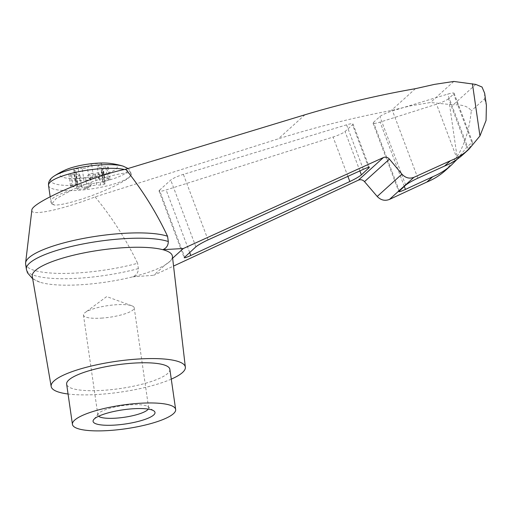 <?xml version="1.0" encoding="UTF-8"?>
<svg xmlns="http://www.w3.org/2000/svg" width="512" height="512" viewBox="0 0 512 512"><rect width="100%" height="100%" fill="white"/><g stroke="black" fill="none" stroke-linecap="round" stroke-linejoin="round"><path stroke-width="0.38" stroke-dasharray="2.56 1.92" d="M101.434 318.118A25.638 5.875 171.8 0 0 134.214 307.776A25.638 5.875 171.8 0 0 131.853 305.786A25.638 5.875 171.8 0 0 108 305.613A25.638 5.875 171.8 0 0 85.165 312.512A25.638 5.875 171.8 0 0 83.462 315.091A25.638 5.875 171.8 0 0 101.434 318.118M148.262 409.101A25.638 5.875 171.8 0 0 148.634 407.827A25.638 5.875 171.8 0 0 147.718 406.56A25.638 5.875 171.8 0 0 122.419 405.664A25.638 5.875 171.8 0 0 98.4 413.664A25.638 5.875 171.8 0 0 97.882 415.136A25.638 5.875 171.8 0 0 98.598 416.256M77.35 182.899L75.61 170.848A5.216 1.197 -8.2 0 1 75.949 171.194L77.69 183.251A5.216 1.197 -8.2 0 0 77.35 182.899L75.782 182.163A3.13 0.717 -8.2 0 1 75.578 181.958A3.13 0.717 -8.2 0 1 79.981 180.672L83.936 180.563L82.202 168.506A5.216 1.197 -8.2 0 0 87.424 167.674L91.61 163.891L101.491 163.251L97.299 167.034A5.216 1.197 -8.2 0 0 101.35 167.264L105.658 166.835A3.13 0.717 -8.2 0 1 108.269 167.168A3.13 0.717 -8.2 0 1 106.95 167.962L103.386 169.037A5.216 1.197 -8.2 0 0 101.19 170.362L102.931 182.419A5.216 1.197 -8.2 0 1 105.12 181.094L103.386 169.037M108.269 167.168L110.003 179.226A3.13 0.717 -8.2 0 0 107.392 178.886L103.085 179.315A5.216 1.197 -8.2 0 1 98.752 178.822L98.362 177.862A3.13 0.717 -8.2 0 0 96.179 177.53A3.13 0.717 -8.2 0 0 92.87 178.221L90.125 179.386A5.216 1.197 -8.2 0 1 83.936 180.563M110.003 179.226A3.13 0.717 -8.2 0 1 108.691 180.019L105.12 181.094M103.27 182.765L101.53 170.707L103.098 171.45A3.13 0.717 -8.2 0 1 103.302 171.654L105.037 183.712A3.13 0.717 -8.2 0 0 104.832 183.507L103.27 182.765A5.216 1.197 -8.2 0 1 102.931 182.419M105.037 183.712A3.13 0.717 -8.2 0 1 100.634 184.992L96.678 185.101L94.944 173.05A5.216 1.197 -8.2 0 0 89.722 173.882L85.53 177.664L75.654 178.31L79.84 174.522A5.216 1.197 -8.2 0 0 75.795 174.298L71.488 174.72A3.13 0.717 -8.2 0 1 68.877 174.387A3.13 0.717 -8.2 0 1 70.189 173.594L73.76 172.518A5.216 1.197 -8.2 0 0 75.949 171.194M68.877 174.387L70.611 186.445A3.13 0.717 -8.2 0 0 73.222 186.778L77.53 186.349A5.216 1.197 -8.2 0 1 81.869 186.842L82.253 187.808A3.13 0.717 -8.2 0 0 84.435 188.141A3.13 0.717 -8.2 0 0 87.75 187.45L90.49 186.285A5.216 1.197 -8.2 0 1 96.678 185.101M70.611 186.445A3.13 0.717 -8.2 0 1 71.93 185.645L75.494 184.576L73.76 172.518M77.69 183.251A5.216 1.197 -8.2 0 1 75.494 184.576M65.76 169.798A29.03 6.656 171.8 0 0 80.186 178.349A29.03 6.656 171.8 0 0 112.73 171.13A29.03 6.656 171.8 0 0 110.176 163.398M75.61 170.848L74.048 170.106A3.13 0.717 -8.2 0 1 73.843 169.901A3.13 0.717 -8.2 0 1 78.246 168.621L82.202 168.506M103.302 171.654A3.13 0.717 -8.2 0 1 98.899 172.934L94.944 173.05M101.53 170.707A5.216 1.197 -8.2 0 1 101.19 170.362M90.125 179.386L89.978 178.381A5.216 1.197 -8.2 0 1 89.018 178.726L87.424 167.674M89.018 178.726L93.203 174.944L91.61 163.891M475.789 84.416L453.171 104.838L430.509 102.502L410.72 105.818L391.296 110.483C352.96 117.786 315.302 127.232 278.323 138.822L95.104 196.89C62.374 209.658 30.291 216.435 31.853 210.246M95.104 196.89C111.955 217.312 126.125 239.45 137.606 263.29A75.603 17.331 -8.2 0 1 25.613 263.942M172.403 256.224A70.79 16.23 -8.2 0 1 171.795 258.95L170.669 260.774L165.229 264.877L153.69 275.296L173.549 266.067M172.634 258.189L171.795 258.95A70.79 16.23 -8.2 0 1 166.797 263.866A70.79 16.23 -8.2 0 1 165.229 264.877A70.79 16.23 -8.2 0 1 132.691 276.851L153.69 275.296M32.685 278.778L39.814 282.163A70.79 16.23 -8.2 0 0 132.691 276.851C136.397 275.322 138.285 272.57 138.368 268.589L137.606 263.29M445.664 170.253L457.043 156.634C465.594 143.526 469.818 125.798 471.277 110.861C468.461 106.483 462.426 104.474 453.171 104.838M484.653 93.235L484.563 98.861L471.277 110.861M462.918 154.669L468.378 149.056C472.16 144.179 473.338 142.01 471.917 142.547L466.778 147.194L457.024 159.36M448.512 98.707A10.426 1.594 -20.6 0 1 436.531 104.211L380.096 122.106A10.426 1.594 -20.6 0 1 373.018 123.162A10.426 1.594 -20.6 0 1 373.478 122.374L379.891 116.582A10.426 1.594 -20.6 0 1 392.525 110.874L447.686 94.131A10.426 1.594 -20.6 0 1 454.112 93.274A10.426 1.594 -20.6 0 1 453.651 94.061L448.512 98.707L466.778 147.194M454.112 93.274L472.576 142.291L471.917 142.547L453.651 94.061M453.811 81.453L430.509 102.502M415.45 88.666L391.296 110.483M484.563 98.861L486.4 105.35M159.501 190.227L170.733 180.083A10.426 1.594 -20.6 0 1 183.373 174.374L346.56 124.832A10.426 1.594 -20.6 0 1 352.979 123.974A10.426 1.594 -20.6 0 1 352.525 124.762L345.05 131.514A10.426 1.594 -20.6 0 1 333.069 137.018L166.118 189.952A10.426 1.594 -20.6 0 1 159.046 191.014A10.426 1.594 -20.6 0 1 159.501 190.227L184.646 256.979M169.856 369.299A52.141 11.955 -8.2 0 1 119.955 388.57A52.141 11.955 -8.2 0 1 66.643 384.173M171.277 379.13A67.782 15.539 -8.2 0 1 68.058 394.003M39.814 282.163A70.79 16.23 -8.2 0 1 32.275 276.416M79.155 199.904C104.077 192.32 132.698 178.24 131.219 174.291C131.661 169.146 95.731 178.81 71.008 190.496L55.987 198.778L51.629 204.115L54.829 205.107C59.93 205.05 68.038 203.315 79.155 199.904M93.203 174.944L103.085 174.298L101.491 163.251M90.49 186.285L90.349 185.28A5.216 1.197 -8.2 0 1 91.315 184.934L87.123 188.717L77.242 189.357L75.654 178.31M87.123 188.717L85.53 177.664M103.085 174.298L98.893 178.086L97.299 167.034M89.978 178.381L92.723 177.216A3.13 0.717 -8.2 0 1 96.038 176.525A3.13 0.717 -8.2 0 1 98.221 176.858L98.605 177.818A5.216 1.197 -8.2 0 0 98.893 178.086M91.315 184.934L89.722 173.882M90.349 185.28L87.603 186.445A3.13 0.717 -8.2 0 1 84.294 187.136A3.13 0.717 -8.2 0 1 82.112 186.803L81.722 185.837A5.216 1.197 -8.2 0 0 81.434 185.574L79.84 174.522M77.242 189.357L81.434 185.574M138.368 268.589A75.603 17.331 -8.2 0 1 26.387 269.306M449.523 104.454L457.043 156.634M457.216 159.136L436.531 104.211M468.378 149.056L447.686 94.131M304.934 114.784L278.323 138.822M195.878 246.835L170.733 180.083M208.051 239.904L183.373 174.374M363.328 169.344L346.56 124.832M368.57 167.366L352.525 124.762M359.891 170.906L345.05 131.514M347.885 176.358L333.069 137.018M189.664 252.454L166.118 189.952M71.008 190.496A41.715 9.562 171.8 0 0 50.906 201.843A41.715 9.562 171.8 0 0 54.829 205.107M48.538 185.434A41.715 9.562 171.8 0 0 77.779 190.368A41.715 9.562 171.8 0 0 131.11 173.536A41.715 9.562 171.8 0 0 124.448 169.498M54.138 176.07A38.931 8.928 171.8 0 0 77.946 185.197A38.931 8.928 171.8 0 0 119.034 176.678A38.931 8.928 171.8 0 0 123.098 166.131M75.782 182.163L74.048 170.106M79.981 180.672L78.246 168.621M92.87 178.221L92.723 177.216M98.362 177.862L98.221 176.858M98.752 178.822L98.605 177.818M103.085 179.315L101.35 167.264M107.392 178.886L105.658 166.835M108.691 180.019L106.95 167.962M104.832 183.507L103.098 171.45M100.634 184.992L98.899 172.934M87.75 187.45L87.603 186.445M82.253 187.808L82.112 186.803M81.869 186.842L81.722 185.837M77.53 186.349L75.795 174.298M73.222 186.778L71.488 174.72M71.93 185.645L70.189 173.594M404.307 186.374L380.096 122.106M399.29 190.906L373.478 122.374M405.702 185.114L379.891 116.582M417.875 178.176L392.525 110.874M131.853 305.786L106.701 296.589L85.165 312.512M148.634 407.827L134.214 307.776M97.882 415.136L83.462 315.091M170.669 260.774L166.797 263.866M98.4 413.664L93.709 419.584M147.718 406.56L153.894 410.912M352.979 123.974L369.35 167.424M159.046 191.014L184.16 257.69M131.219 174.291L130.17 170.88L128.064 168.512M51.629 204.115L50.17 196.73M73.843 169.901L75.578 181.958M373.018 123.162L398.803 191.61"/><path stroke-width="0.77" d="M98.598 416.256A25.638 5.875 171.8 0 0 115.853 418.17A25.638 5.875 171.8 0 0 148.262 409.101M54.138 176.07A38.931 8.928 171.8 0 1 87.91 166.208A38.931 8.928 171.8 0 1 123.098 166.131A83.424 83.424 0 0 0 110.176 163.398A29.03 6.656 171.8 0 0 65.76 169.798A83.424 83.424 0 0 0 54.138 176.07C50.042 178.688 48.179 181.811 48.538 185.434A41.715 9.562 171.8 0 1 77.421 171.968A41.715 9.562 171.8 0 1 124.448 169.498M32.685 278.778L27.488 272.845L26.387 269.306A75.603 17.331 -8.2 0 1 26.374 269.248L25.613 263.942A75.603 17.331 -8.2 0 1 25.6 262.874L31.853 210.246C30.784 202.771 92.877 175.642 125.734 169.222L304.934 114.784C341.101 103.93 377.939 95.226 415.45 88.666L434.451 84.384L453.811 81.453L475.789 84.416L482.016 87.014L484.653 93.235L486.4 105.35L486.067 120.422L479.955 135.942L468.858 149.306C463.43 154.189 457.293 157.99 450.458 160.717L413.92 177.331C409.459 178.995 405.459 177.933 401.926 174.15L389.44 159.123L364.506 181.638L377.216 196.467C380.819 200.192 384.902 201.178 389.459 199.424L426.835 182.054C433.83 179.187 440.102 175.258 445.664 170.253L451.603 164.89C446.035 169.901 439.75 173.843 432.755 176.71L426.835 182.054M25.6 262.874A75.603 17.331 -8.2 0 1 84.416 238.246A75.603 17.331 -8.2 0 1 167.546 236.243C156.237 212.262 142.298 189.92 125.734 169.222M26.374 269.248A75.603 17.331 -8.2 0 1 82.95 243.974A75.603 17.331 -8.2 0 1 168.307 241.542L167.546 236.243M168.307 241.542C168.243 245.504 166.4 248.211 162.771 249.677A70.79 16.23 -8.2 0 1 172.403 256.224L185.35 367.162A67.782 15.539 -8.2 0 1 171.277 379.13M389.44 159.123C387.667 157.229 385.67 156.698 383.443 157.53L183.328 248.525L162.771 249.677A70.79 16.23 -8.2 0 0 94.099 251.066A70.79 16.23 -8.2 0 0 35.27 270.586A70.79 16.23 -8.2 0 0 32.275 276.416L51.174 386.496A67.782 15.539 -8.2 0 1 54.042 380.915A67.782 15.539 -8.2 0 1 127.251 359.955A67.782 15.539 -8.2 0 1 185.35 367.162M364.506 181.638C362.707 179.776 360.666 179.283 358.387 180.16L173.549 266.067M74.65 420.141A52.141 11.955 -8.2 0 1 130.81 404.032A52.141 11.955 -8.2 0 1 175.648 409.485A52.141 11.955 -8.2 0 1 125.747 428.755A52.141 11.955 -8.2 0 1 72.435 424.358A52.141 11.955 -8.2 0 1 74.65 420.141M94.406 418.854A31.283 7.174 -8.2 0 1 124.429 409.626A31.283 7.174 -8.2 0 1 153.894 410.912A31.283 7.174 -8.2 0 1 145.67 419.155A31.283 7.174 -8.2 0 1 115.008 425.082A31.283 7.174 -8.2 0 1 93.709 419.584A31.283 7.174 -8.2 0 1 94.406 418.854M183.328 248.525L172.634 258.189M190.803 255.488C186.784 257.325 184.57 258.054 184.16 257.69L195.878 246.835C198.336 244.877 202.394 242.566 208.051 239.904L363.328 169.344C366.989 167.706 368.992 167.066 369.35 167.424L361.389 174.88C359.117 176.71 355.27 178.931 349.837 181.53L190.803 255.488L189.664 252.454M432.755 176.71L405.446 189.408C401.427 191.245 399.213 191.981 398.803 191.61L405.702 185.114C408.16 183.149 412.218 180.838 417.875 178.176L444.538 166.061C451.373 163.341 457.498 159.546 462.918 154.669L468.858 149.306M450.458 160.717L444.538 166.061M457.024 159.36L451.603 164.89M72.435 424.358L66.643 384.173A52.141 11.955 -8.2 0 1 68.858 379.949A52.141 11.955 -8.2 0 1 125.018 363.846A52.141 11.955 -8.2 0 1 169.856 369.299L175.648 409.485M68.058 394.003A67.782 15.539 -8.2 0 1 51.174 386.496M472.435 83.757L479.955 135.942M383.443 157.53L358.387 180.16M401.926 174.15L377.216 196.467M413.92 177.331L389.459 199.424M368.858 168.134L368.57 167.366M361.389 174.88L359.891 170.906M349.837 181.53L347.885 176.358M405.446 189.408L404.307 186.374M50.17 196.73L48.538 185.434M123.098 166.131L128.064 168.512"/></g></svg>
